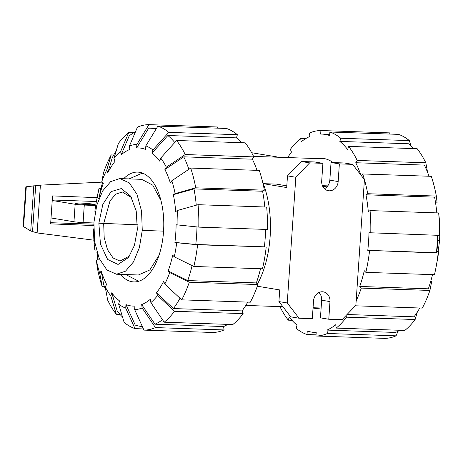 <?xml version="1.0" encoding="UTF-8"?>
<svg xmlns="http://www.w3.org/2000/svg" width="463" height="463" viewBox="0 0 463 463"><rect width="100%" height="100%" fill="white"/><g stroke="black" fill="none" stroke-linecap="round" stroke-linejoin="round"><path stroke-width="0.69" d="M76.239 203.564A9.746 0.556 -176.1 0 1 74.902 203.188A9.746 0.556 -176.1 0 1 82.096 203.135A9.746 0.556 -176.1 0 1 93.011 204.137A9.746 0.556 -176.1 0 1 94.354 204.513A9.746 0.556 -176.1 0 1 87.16 204.559A9.746 0.556 -176.1 0 1 76.239 203.564M51.04 217.963L73.958 221.76A7.09 0.405 3.9 0 0 83.091 222.541L93.879 222.981M52.261 199.987L96.391 201.498M95.685 205.531L84.283 205.063A7.09 0.405 -176.1 0 1 75.151 204.281L52.226 200.485M93.815 224.185L50.716 222.703M93.757 225.545L50.635 223.866L52.539 195.901L97.114 197.643M102.456 182.115L40.391 185.142L25.835 186.826L23.15 226.175L23.578 226.621L30.72 230.996L37.133 232.935L93.896 240.187M33.811 185.68L30.72 230.996M129.536 256.016L120.027 261.051L113.105 257.995L107.52 249.719L104.192 237.588L103.683 223.617L110.026 200.832L115.837 194.124L122.394 191.971L131.538 197.643M125.814 274.547L138.2 281L139.571 280.977M143.258 173.428L141.892 173.312L129.096 178.903M98.845 223.218L102.844 204.333L111.091 191.607L121.289 188.574L130.595 196.081L136.209 210.925L137.337 229.59L134.444 245.321L128.494 257.509L118.048 264.448L107.619 259.459L100.465 244.111L98.845 223.218L137.511 224.792M160.921 200.415L152.738 185.125L141.684 179.337L119.732 178.579L129.275 182.862L136.979 194.338L141.556 211.111L142.263 230.406L139.38 247.636L133.518 261.89L125.502 271.191L116.45 274.223L106.901 269.946L99.204 258.47L94.62 241.698L93.92 222.402L96.802 205.173L102.659 190.918L110.674 181.618L119.732 178.579M116.45 274.223L138.408 274.976L149.827 269.958L159.041 255.269M438.16 251.612L439.584 240.598L439.804 234.18M437.17 212.893L436.626 210.949M265.594 229.405A99.244 50.502 92 0 1 265.195 238.028A99.244 50.502 92 0 1 264.396 246.825L195.785 244.47L174.898 242.415A79.132 40.264 92 0 0 175.749 233.63A79.132 40.264 92 0 0 176.102 224.763L198.783 227.119L267.394 229.469A102.786 52.302 92 0 0 266.676 207.048L198.06 204.692L177.433 210.468L175.674 211.55A79.132 40.264 92 0 0 173.359 194.68L193.997 188.898A99.244 50.502 92 0 1 196.26 205.202M196.983 226.939A99.244 50.502 92 0 1 196.584 235.679A99.244 50.502 92 0 1 195.785 244.47M123.69 178.718A54.941 27.954 92 0 1 137.661 172.103A54.941 27.954 92 0 1 163.532 231.604A54.941 27.954 92 0 1 133.894 281.915A54.941 27.954 92 0 1 120.409 274.362M101.819 181.455A82.674 42.069 92 0 1 106.774 169.973L111.195 154.908A102.786 52.302 92 0 0 103.585 172.554L101.819 181.455L103.394 183.088A79.132 40.264 92 0 0 98.851 198.83L100.616 189.928A99.244 50.502 92 0 1 102.601 182.266M97.843 259.558A99.244 50.502 92 0 1 97.108 254.019L96.877 252.051M104.47 286.759L102.213 286.678L99.73 273.274A82.674 42.069 92 0 1 96.437 260.426L98.191 259.344A79.132 40.264 92 0 1 96.981 252.387M113.956 158.537A82.674 42.069 92 0 1 120.675 151.43L128.714 132.551A102.786 52.302 92 0 0 118.378 143.472L113.956 158.537L115.056 161.257A79.132 40.264 92 0 0 107.873 172.693L112.295 157.623A99.244 50.502 92 0 1 116.178 150.955M105.905 290.585A99.244 50.502 92 0 1 103.654 284.386L101.171 270.977A79.132 40.264 92 0 0 106.652 284.508L105.211 286.805L107.694 300.209A102.786 52.302 92 0 0 116.323 314.273L110.825 295.955A82.674 42.069 92 0 1 105.211 286.805M156.025 129.154A99.244 50.502 92 0 0 149.85 128.187A99.244 50.502 92 0 0 148.687 128.176L136.643 147.946L136.88 144.392L148.93 124.634A102.786 52.302 92 0 0 137.442 127.169L129.409 146.042L129.877 149.439A79.132 40.264 92 0 0 121.144 154.827L129.177 135.943A99.244 50.502 92 0 1 135.509 131.712M122.51 316.993A99.244 50.502 92 0 1 117.237 311.113L111.739 292.79A79.132 40.264 92 0 0 119.547 300.915L118.638 304.081L124.136 322.398A102.786 52.302 92 0 0 135.022 328.637L125.722 308.144L125.959 304.59L135.26 325.095A99.244 50.502 92 0 0 142.344 326.525M136.643 147.946A79.132 40.264 92 0 1 145.59 149.427L145.833 145.88A82.674 42.069 92 0 1 152.917 149.937L168.764 132.354L237.38 134.704L236.466 137.864A99.244 50.502 92 0 1 241.53 142.708M227.784 324.378A99.244 50.502 92 0 1 223.606 326.548L224.069 329.94L155.458 327.584L142.147 307.976A82.674 42.069 92 0 1 134.669 309.625L134.912 306.072A79.132 40.264 92 0 1 125.959 304.59M176.577 140.48A102.786 52.302 92 0 1 185.206 154.544L253.822 156.893A102.786 52.302 92 0 0 245.187 142.83L176.577 140.48L160.73 158.062L159.816 161.228A79.132 40.264 92 0 0 152.003 153.103L167.855 135.514A99.244 50.502 92 0 1 174.759 142.5M162.525 319.748A99.244 50.502 92 0 1 154.989 324.198L141.678 304.579A79.132 40.264 92 0 0 150.411 299.196L150.874 302.588L164.186 322.202L232.802 324.551A102.786 52.302 92 0 0 243.133 313.63L174.522 311.275L157.599 295.481L156.5 292.761L173.422 308.561A99.244 50.502 92 0 0 179.997 298.253M173.359 194.68L175.118 193.592L195.751 187.816L264.361 190.171A102.786 52.302 92 0 0 259.297 170.425L190.687 168.075L171.825 180.744L170.378 183.047A79.132 40.264 92 0 0 164.903 169.516L183.765 156.835A99.244 50.502 92 0 1 188.881 169.284M260.524 268.743A99.244 50.502 92 0 1 256.357 282.916L257.926 284.548L189.315 282.199L169.736 272.568A82.674 42.069 92 0 1 164.782 284.05L163.682 281.325A79.132 40.264 92 0 1 156.5 292.761M264.396 246.825L197.579 244.771L176.698 242.71A82.674 42.069 92 0 1 174.273 256.826L172.699 255.188A79.132 40.264 92 0 1 168.162 270.93L187.746 280.566A99.244 50.502 92 0 0 192.104 265.594M167.855 135.514L236.466 137.864M223.606 326.548L154.989 324.198M183.765 156.835L252.376 159.191A99.244 50.502 92 0 1 257.04 170.349M247.774 302.108A99.244 50.502 92 0 1 242.033 310.91L173.422 308.561M193.997 188.898L262.608 191.254A99.244 50.502 92 0 1 264.819 206.984M256.357 282.916L187.746 280.566M98.851 198.83L97.282 197.197L99.047 188.296L100.992 188.366M95.343 211.388L94.857 211.307A82.674 42.069 92 0 1 96.287 202.053L97.357 196.347A102.786 52.302 92 0 1 99.047 188.296M96.287 202.053A82.674 42.069 92 0 1 97.282 197.197M111.195 154.908L113.742 154.995M107.873 172.693L106.774 169.973M128.714 132.551L133.732 132.725M121.144 154.827L120.675 151.43M148.93 124.634L217.541 126.984L217.46 128.158M129.409 146.042A82.674 42.069 92 0 1 136.88 144.392M237.38 134.704A102.786 52.302 92 0 0 226.494 128.465L157.883 126.115L145.833 145.88M157.883 126.115A102.786 52.302 92 0 1 168.764 132.354M152.003 153.103L152.917 149.937M160.73 158.062A82.674 42.069 92 0 1 166.344 167.212L185.206 154.544M253.822 156.893L252.376 159.191M164.903 169.516L166.344 167.212M264.361 190.171L262.608 191.254M190.687 168.075A102.786 52.302 92 0 1 195.751 187.816M171.825 180.744A82.674 42.069 92 0 1 175.118 193.592M198.06 204.692A102.786 52.302 92 0 1 198.783 227.119M177.433 210.468A82.674 42.069 92 0 1 177.902 225.059M169.736 272.568L168.162 270.93M189.315 282.199A102.786 52.302 92 0 1 181.704 299.845L250.315 302.194A102.786 52.302 92 0 0 257.926 284.548M164.782 284.05L181.704 299.845M242.033 310.91L243.133 313.63M174.522 311.275A102.786 52.302 92 0 1 164.186 322.202M157.599 295.481A82.674 42.069 92 0 1 150.874 302.588M134.669 309.625L143.97 330.119L212.586 332.475A102.786 52.302 92 0 0 224.069 329.94M155.458 327.584A102.786 52.302 92 0 1 143.97 330.119M142.147 307.976L141.678 304.579M143.432 328.927L135.022 328.637M125.722 308.144A82.674 42.069 92 0 1 118.638 304.081M119.986 314.4L116.323 314.273M110.825 295.955L111.739 292.79M99.73 273.274L101.171 270.977M96.437 260.426L97.155 266.931A102.786 52.302 92 0 0 102.213 286.678M96.333 250.107L94.84 250.055L94.122 243.55L94.84 243.11M94.122 243.55A82.674 42.069 92 0 1 93.653 228.959L93.7 228.815M176.698 242.71L174.898 242.415M174.273 256.826L193.852 266.457L262.463 268.806A102.786 52.302 92 0 0 266.19 247.12M197.579 244.771A102.786 52.302 92 0 1 193.852 266.457M333.175 162.594A75.145 38.238 -88 0 0 321.015 158.172A75.145 38.238 -88 0 0 316.46 158.549M438.021 235.32A79.132 40.264 -88 0 1 437.697 242.612A79.132 40.264 -88 0 1 436.846 251.392L436.383 252.717L367.772 250.367A99.244 50.502 -88 0 0 368.571 241.576A99.244 50.502 -88 0 0 368.976 232.715L439.387 235.366L439.85 234.041A82.674 42.069 -88 0 0 439.381 219.45L438.664 212.945L370.053 210.59L368.299 211.672A99.244 50.502 -88 0 0 365.984 194.796L434.595 197.145A99.244 50.502 -88 0 1 436.395 208.981A99.244 50.502 -88 0 1 436.806 212.882M436.383 252.717A99.244 50.502 -88 0 0 437.188 243.926A99.244 50.502 -88 0 0 437.581 235.302M397.995 331.288L396.056 335.831L327.445 333.482L326.982 330.09L395.593 332.446A99.244 50.502 -88 0 0 399.772 330.275M413.517 148.6A99.244 50.502 -88 0 0 408.459 143.762L339.842 141.412L340.756 138.252A102.786 52.302 -88 0 0 329.87 132.013L329.627 135.555A99.244 50.502 -88 0 0 321.837 134.085A99.244 50.502 -88 0 0 320.674 134.073L320.917 130.525L389.528 132.881L390.072 134.073M347.019 314.51L414.026 316.808A99.244 50.502 -88 0 0 419.762 308.005M429.033 176.241A99.244 50.502 -88 0 0 424.368 165.088L355.752 162.733L357.199 160.435L425.81 162.791L427.592 172.415M430.903 280.734L431.684 281.545L429.919 290.446L361.302 288.09L359.734 286.458L428.35 288.814A99.244 50.502 -88 0 0 432.511 274.634M320.917 130.525A102.786 52.302 -88 0 0 309.434 133.06L309.897 136.452A99.244 50.502 -88 0 0 301.164 141.834L300.701 138.449A102.786 52.302 -88 0 0 290.365 149.37L291.47 152.09A99.244 50.502 -88 0 0 287.714 157.565M291.974 320.292L288.31 320.17L289.225 317.01A99.244 50.502 -88 0 0 297.032 325.136L296.123 328.296A102.786 52.302 -88 0 0 307.01 334.535L307.253 330.987A99.244 50.502 -88 0 0 315.037 332.457A99.244 50.502 -88 0 0 316.206 332.469L315.963 336.016L384.574 338.366A102.786 52.302 -88 0 0 396.056 335.831M326.982 330.09A99.244 50.502 -88 0 0 335.716 324.708L336.179 328.093L404.789 330.449A102.786 52.302 -88 0 0 415.126 319.528L346.509 317.172L345.902 315.673M425.81 162.791A102.786 52.302 -88 0 0 417.18 148.727L348.564 146.377L347.655 149.537A99.244 50.502 -88 0 0 339.842 141.412M360.764 174.875A99.244 50.502 -88 0 0 355.752 162.733M359.734 286.458A99.244 50.502 -88 0 0 364.271 270.722L365.839 272.348L434.456 274.704A102.786 52.302 -88 0 0 436.146 266.653A102.786 52.302 -88 0 0 438.183 253.018L367.772 250.367M279.93 306.604A102.786 52.302 -88 0 0 288.31 320.17M316.044 334.842L307.01 334.535M315.963 336.016A102.786 52.302 -88 0 0 327.445 333.482M336.179 328.093A102.786 52.302 -88 0 0 346.509 317.172M417.325 312.045L415.126 319.528M356.169 300.788A102.786 52.302 -88 0 0 361.302 288.09M355.387 305.8L422.308 308.092A102.786 52.302 -88 0 0 429.919 290.446M436.146 266.653L437.211 260.947A82.674 42.069 -88 0 0 438.646 251.693L438.183 253.018M365.839 272.348A102.786 52.302 -88 0 0 369.567 250.668M436.846 251.392L438.646 251.693M365.984 194.796L367.738 193.713L436.349 196.069L437.066 202.574L435.66 203.442M436.349 196.069A102.786 52.302 -88 0 0 431.29 176.322L362.674 173.966L361.505 175.836M367.738 193.713A102.786 52.302 -88 0 0 364.427 179.621A102.786 52.302 -88 0 0 362.674 173.966M357.199 160.435A102.786 52.302 -88 0 0 348.564 146.377M340.756 138.252L409.367 140.602A102.786 52.302 -88 0 0 398.481 134.363L329.87 132.013M409.367 140.602L410.994 146.007M300.701 138.449L305.719 138.622M439.387 235.366A102.786 52.302 -88 0 0 438.664 212.945M370.77 233.011A102.786 52.302 -88 0 0 370.053 210.59M313.034 308.063A75.145 38.238 -88 0 0 315.864 308.37A75.145 38.238 -88 0 0 321.131 307.837M286.811 185.848L276.295 184.106L263.256 183.655A74.612 37.966 92 0 1 270.137 236.564A74.612 37.966 92 0 1 257.434 284.033M327.775 185.871L322.433 185.686M352.632 164.353L339.367 163.896L338.164 181.548A9.573 8.218 -80.6 0 1 328.365 190.71A9.573 8.218 -80.6 0 1 321.698 180.987L322.902 163.335L309.637 162.878L295.816 177.265L287.245 302.952L299.046 318.22L312.311 318.671L313.515 301.019A9.573 8.218 -80.6 0 1 323.313 291.864A9.573 8.218 -80.6 0 1 329.98 301.587L328.776 319.238L342.041 319.69L355.862 305.302L364.427 179.621L352.632 164.353L344.304 162.976L331.039 162.519L329.835 180.171A9.573 8.218 -80.6 0 1 324.424 188.678M322.659 186.195L326.901 186.896M318.926 292.512A9.573 8.218 -80.6 0 1 321.652 300.209L320.448 317.861L328.776 319.238M257.335 286.215L279.716 289.925L278.923 301.575L290.718 316.842L299.046 318.22M322.902 163.335L314.574 161.952L301.309 161.5L287.488 175.888L286.695 187.538L263.256 183.655M339.367 163.896L331.039 162.519M309.637 162.878L301.309 161.5M295.816 177.265L287.488 175.888M287.245 302.952L278.923 301.575M75.151 204.281L73.958 221.76M84.283 205.063L83.091 222.541M40.391 185.142L37.133 232.935M26.293 186.728L23.578 226.621M35.697 185.478L32.537 231.813M142.263 230.406L163.561 231.135M439.584 240.598L437.824 240.54M338.164 181.548L329.835 180.171M329.98 301.587L321.652 300.209M138.2 281L139.404 281.041M143.096 173.353L141.892 173.312M149.85 128.187L156.477 128.419M436.852 212.882L436.395 208.981M316.2 332.498L315.037 332.457M329.708 134.357L321.837 134.085M325.535 158.861L253.574 156.396M320.419 307.993L313.057 307.739M282.887 306.709L245.789 305.435M279.079 157.27L251.664 152.726"/></g></svg>
